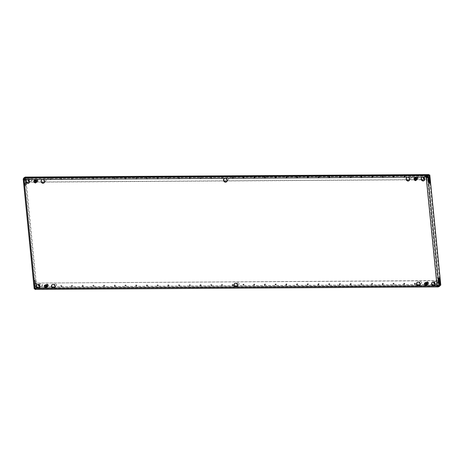 <?xml version="1.0" encoding="UTF-8"?>
<svg xmlns="http://www.w3.org/2000/svg" width="464" height="464" viewBox="0 0 464 464"><rect width="100%" height="100%" fill="white"/><g stroke="black" fill="none" stroke-linecap="round" stroke-linejoin="round"><path stroke-width="0.35" stroke-dasharray="2.32 1.74" d="M125.727 284.855A0.528 0.47 -119.8 0 0 125.831 285.882A0.528 0.47 -119.8 0 0 125.727 284.855M125.448 285.012A0.528 0.47 -119.8 0 0 125.553 286.044A0.528 0.47 -119.8 0 0 125.448 285.012M115.008 284.919A0.528 0.47 -119.8 0 0 115.113 285.952A0.528 0.47 -119.8 0 0 115.519 285.314A0.528 0.47 -119.8 0 0 115.008 284.919M114.73 285.082A0.528 0.47 -119.8 0 0 114.834 286.108A0.528 0.47 -119.8 0 0 115.24 285.476A0.528 0.47 -119.8 0 0 114.73 285.082M147.158 284.722A0.528 0.47 -119.8 0 0 147.262 285.749A0.528 0.47 -119.8 0 0 147.668 285.116A0.528 0.47 -119.8 0 0 147.158 284.722M146.879 284.884A0.528 0.47 -119.8 0 0 146.984 285.911A0.528 0.47 -119.8 0 0 146.879 284.884M136.445 284.792A0.528 0.47 -119.8 0 0 136.544 285.818A0.528 0.47 -119.8 0 0 136.445 284.792M136.167 284.948A0.528 0.47 -119.8 0 0 136.271 285.975A0.528 0.47 -119.8 0 0 136.167 284.948M82.859 285.122A0.528 0.47 -119.8 0 0 82.963 286.149A0.528 0.47 -119.8 0 0 82.859 285.122M82.58 285.279A0.528 0.47 -119.8 0 0 82.685 286.305A0.528 0.47 -119.8 0 0 83.091 285.673A0.528 0.47 -119.8 0 0 82.58 285.279M72.146 285.186A0.528 0.47 -119.8 0 0 72.245 286.213A0.528 0.47 -119.8 0 0 72.146 285.186M71.868 285.348A0.528 0.47 -119.8 0 0 71.966 286.375A0.528 0.47 -119.8 0 0 71.868 285.348M104.296 284.989A0.528 0.47 -119.8 0 0 104.394 286.015A0.528 0.47 -119.8 0 0 104.296 284.989M104.017 285.145A0.528 0.47 -119.8 0 0 104.116 286.178A0.528 0.47 -119.8 0 0 104.017 285.145M93.577 285.053A0.528 0.47 -119.8 0 0 93.682 286.085A0.528 0.47 -119.8 0 0 93.577 285.053M93.299 285.215A0.528 0.47 -119.8 0 0 93.403 286.242A0.528 0.47 -119.8 0 0 93.299 285.215M211.462 284.328A0.528 0.47 -119.8 0 0 211.561 285.354A0.528 0.47 -119.8 0 0 211.462 284.328M211.184 284.484A0.528 0.47 -119.8 0 0 211.282 285.511A0.528 0.47 -119.8 0 0 211.184 284.484M200.744 284.391A0.528 0.47 -119.8 0 0 200.848 285.418A0.528 0.47 -119.8 0 0 200.744 284.391M200.465 284.554A0.528 0.47 -119.8 0 0 200.059 285.186A0.528 0.47 -119.8 0 0 200.976 284.942A0.528 0.47 -119.8 0 0 200.465 284.554M232.893 284.194A0.528 0.47 -119.8 0 0 232.487 284.826A0.528 0.47 -119.8 0 0 233.404 284.583A0.528 0.47 -119.8 0 0 232.893 284.194M232.615 284.351A0.528 0.47 -119.8 0 0 232.719 285.383A0.528 0.47 -119.8 0 0 232.615 284.351M222.175 284.258A0.528 0.47 -119.8 0 0 222.279 285.285A0.528 0.47 -119.8 0 0 222.175 284.258M221.896 284.42A0.528 0.47 -119.8 0 0 222.001 285.447A0.528 0.47 -119.8 0 0 221.896 284.42M168.594 284.589A0.528 0.47 -119.8 0 0 168.188 285.227A0.528 0.47 -119.8 0 0 169.105 284.983A0.528 0.47 -119.8 0 0 168.594 284.589M168.316 284.751A0.528 0.47 -119.8 0 0 167.91 285.383A0.528 0.47 -119.8 0 0 168.826 285.14A0.528 0.47 -119.8 0 0 168.316 284.751M157.876 284.658A0.528 0.47 -119.8 0 0 157.98 285.685A0.528 0.47 -119.8 0 0 157.876 284.658M157.598 284.815A0.528 0.47 -119.8 0 0 157.702 285.847A0.528 0.47 -119.8 0 0 157.598 284.815M190.025 284.455A0.528 0.47 -119.8 0 0 190.13 285.488A0.528 0.47 -119.8 0 0 190.025 284.455M189.747 284.618A0.528 0.47 -119.8 0 0 189.851 285.644A0.528 0.47 -119.8 0 0 189.747 284.618M179.313 284.525A0.528 0.47 -119.8 0 0 179.411 285.551A0.528 0.47 -119.8 0 0 179.313 284.525M179.034 284.681A0.528 0.47 -119.8 0 0 179.133 285.714A0.528 0.47 -119.8 0 0 179.034 284.681M61.428 285.25A0.528 0.47 -119.8 0 0 61.532 286.282A0.528 0.47 -119.8 0 0 61.428 285.25M61.149 285.412A0.528 0.47 -119.8 0 0 61.254 286.439A0.528 0.47 -119.8 0 0 61.149 285.412M104.359 178.193A0.528 0.47 -119.8 0 0 104.458 179.22A0.528 0.47 -119.8 0 0 104.359 178.193M104.081 178.35A0.528 0.47 -119.8 0 0 104.18 179.382A0.528 0.47 -119.8 0 0 104.081 178.35M93.641 178.257A0.528 0.47 -119.8 0 0 93.745 179.29A0.528 0.47 -119.8 0 0 93.641 178.257M93.363 178.42A0.528 0.47 -119.8 0 0 93.467 179.446A0.528 0.47 -119.8 0 0 93.363 178.42M125.79 178.06A0.528 0.47 -119.8 0 0 125.895 179.087A0.528 0.47 -119.8 0 0 125.79 178.06M125.512 178.217A0.528 0.47 -119.8 0 0 125.616 179.249A0.528 0.47 -119.8 0 0 125.512 178.217M115.072 178.124A0.528 0.47 -119.8 0 0 115.176 179.156A0.528 0.47 -119.8 0 0 115.072 178.124M114.794 178.286A0.528 0.47 -119.8 0 0 114.898 179.313A0.528 0.47 -119.8 0 0 115.304 178.681A0.528 0.47 -119.8 0 0 114.794 178.286M61.492 178.454A0.528 0.47 -119.8 0 0 61.596 179.487A0.528 0.47 -119.8 0 0 61.492 178.454M61.213 178.617A0.528 0.47 -119.8 0 0 61.318 179.643A0.528 0.47 -119.8 0 0 61.213 178.617M50.773 178.524A0.528 0.47 -119.8 0 0 50.878 179.551A0.528 0.47 -119.8 0 0 50.773 178.524M50.495 178.681A0.528 0.47 -119.8 0 0 50.599 179.713A0.528 0.47 -119.8 0 0 50.495 178.681M82.923 178.327A0.528 0.47 -119.8 0 0 83.027 179.353A0.528 0.47 -119.8 0 0 82.923 178.327M82.644 178.483A0.528 0.47 -119.8 0 0 82.749 179.51A0.528 0.47 -119.8 0 0 82.644 178.483M72.21 178.391A0.528 0.47 -119.8 0 0 72.309 179.417A0.528 0.47 -119.8 0 0 72.21 178.391M71.932 178.553A0.528 0.47 -119.8 0 0 72.03 179.58A0.528 0.47 -119.8 0 0 71.932 178.553M190.089 177.66A0.528 0.47 -119.8 0 0 190.194 178.692A0.528 0.47 -119.8 0 0 190.089 177.66M189.811 177.822A0.528 0.47 -119.8 0 0 189.915 178.849A0.528 0.47 -119.8 0 0 189.811 177.822M179.371 177.729A0.528 0.47 -119.8 0 0 179.475 178.756A0.528 0.47 -119.8 0 0 179.371 177.729M179.092 177.886A0.528 0.47 -119.8 0 0 179.197 178.918A0.528 0.47 -119.8 0 0 179.603 178.28A0.528 0.47 -119.8 0 0 179.092 177.886M211.526 177.532A0.528 0.47 -119.8 0 0 211.114 178.164A0.528 0.47 -119.8 0 0 211.839 178.501A0.528 0.47 -119.8 0 0 211.526 177.532M211.248 177.689A0.528 0.47 -119.8 0 0 211.346 178.715A0.528 0.47 -119.8 0 0 211.248 177.689M200.808 177.596A0.528 0.47 -119.8 0 0 200.912 178.623A0.528 0.47 -119.8 0 0 200.808 177.596M200.529 177.758A0.528 0.47 -119.8 0 0 200.123 178.391A0.528 0.47 -119.8 0 0 201.04 178.147A0.528 0.47 -119.8 0 0 200.529 177.758M147.221 177.927A0.528 0.47 -119.8 0 0 147.326 178.953A0.528 0.47 -119.8 0 0 147.732 178.321A0.528 0.47 -119.8 0 0 147.221 177.927M146.943 178.089A0.528 0.47 -119.8 0 0 147.047 179.116A0.528 0.47 -119.8 0 0 146.943 178.089M136.509 177.996A0.528 0.47 -119.8 0 0 136.607 179.023A0.528 0.47 -119.8 0 0 136.509 177.996M136.23 178.153A0.528 0.47 -119.8 0 0 136.329 179.179A0.528 0.47 -119.8 0 0 136.23 178.153M168.658 177.793A0.528 0.47 -119.8 0 0 168.757 178.826A0.528 0.47 -119.8 0 0 168.658 177.793M168.38 177.956A0.528 0.47 -119.8 0 0 167.974 178.588A0.528 0.47 -119.8 0 0 168.89 178.344A0.528 0.47 -119.8 0 0 168.38 177.956M157.94 177.863A0.528 0.47 -119.8 0 0 158.044 178.889A0.528 0.47 -119.8 0 0 157.94 177.863M157.661 178.019A0.528 0.47 -119.8 0 0 157.766 179.052A0.528 0.47 -119.8 0 0 157.661 178.019M222.239 177.463A0.528 0.47 -119.8 0 0 222.343 178.489A0.528 0.47 -119.8 0 0 222.239 177.463M221.96 177.625A0.528 0.47 -119.8 0 0 222.065 178.652A0.528 0.47 -119.8 0 0 221.96 177.625M308.009 284.757A0.528 0.47 60.2 0 1 307.91 283.73A0.528 0.47 60.2 0 1 308.009 284.757M307.731 284.919A0.528 0.47 60.2 0 1 307.632 283.887A0.528 0.47 60.2 0 1 307.731 284.919M297.296 284.826A0.528 0.47 60.2 0 1 297.192 283.794A0.528 0.47 60.2 0 1 297.296 284.826M297.018 284.983A0.528 0.47 60.2 0 1 296.914 283.956A0.528 0.47 60.2 0 1 297.018 284.983M329.446 284.623A0.528 0.47 60.2 0 1 329.341 283.597A0.528 0.47 60.2 0 1 329.446 284.623M329.167 284.786A0.528 0.47 60.2 0 1 329.063 283.753A0.528 0.47 60.2 0 1 329.167 284.786M318.727 284.693A0.528 0.47 60.2 0 1 318.623 283.661A0.528 0.47 60.2 0 1 318.727 284.693M318.449 284.85A0.528 0.47 60.2 0 1 318.345 283.823A0.528 0.47 60.2 0 1 318.449 284.85M265.147 285.024A0.528 0.47 60.2 0 1 265.043 283.991A0.528 0.47 60.2 0 1 265.147 285.024M264.869 285.18A0.528 0.47 60.2 0 1 264.764 284.154A0.528 0.47 60.2 0 1 264.869 285.18M254.429 285.087A0.528 0.47 60.2 0 1 254.324 284.061A0.528 0.47 60.2 0 1 254.429 285.087M254.15 285.25A0.528 0.47 60.2 0 1 254.046 284.217A0.528 0.47 60.2 0 1 254.15 285.25M286.578 284.89A0.528 0.47 60.2 0 1 286.474 283.864A0.528 0.47 60.2 0 1 286.578 284.89M286.3 285.047A0.528 0.47 60.2 0 1 286.195 284.02A0.528 0.47 60.2 0 1 286.3 285.047M275.86 284.954A0.528 0.47 60.2 0 1 275.761 283.927A0.528 0.47 60.2 0 1 275.86 284.954M275.581 285.116A0.528 0.47 60.2 0 1 275.483 284.09A0.528 0.47 60.2 0 1 275.581 285.116M393.745 284.229A0.528 0.47 60.2 0 1 393.64 283.197A0.528 0.47 60.2 0 1 393.745 284.229M393.466 284.386A0.528 0.47 60.2 0 1 393.362 283.359A0.528 0.47 60.2 0 1 393.466 284.386M383.026 284.293A0.528 0.47 60.2 0 1 382.922 283.266A0.528 0.47 60.2 0 1 383.026 284.293M382.748 284.455A0.528 0.47 60.2 0 1 382.643 283.423A0.528 0.47 60.2 0 1 382.962 284.397A0.528 0.47 60.2 0 1 382.748 284.455M415.176 284.096A0.528 0.47 60.2 0 1 415.071 283.069A0.528 0.47 60.2 0 1 415.176 284.096M414.897 284.252A0.528 0.47 60.2 0 1 414.793 283.226A0.528 0.47 60.2 0 1 415.112 284.2A0.528 0.47 60.2 0 1 414.897 284.252M404.457 284.159A0.528 0.47 60.2 0 1 404.359 283.133A0.528 0.47 60.2 0 1 404.457 284.159M404.185 284.322A0.528 0.47 60.2 0 1 403.866 283.347A0.528 0.47 60.2 0 1 404.591 283.684A0.528 0.47 60.2 0 1 404.185 284.322M350.877 284.49A0.528 0.47 60.2 0 1 350.772 283.463A0.528 0.47 60.2 0 1 350.877 284.49M350.598 284.652A0.528 0.47 60.2 0 1 350.494 283.626A0.528 0.47 60.2 0 1 350.598 284.652M340.158 284.56A0.528 0.47 60.2 0 1 340.06 283.533A0.528 0.47 60.2 0 1 340.158 284.56M339.88 284.716A0.528 0.47 60.2 0 1 339.781 283.69A0.528 0.47 60.2 0 1 339.88 284.716M372.308 284.362A0.528 0.47 60.2 0 1 372.209 283.33A0.528 0.47 60.2 0 1 372.308 284.362M372.029 284.519A0.528 0.47 60.2 0 1 371.931 283.492A0.528 0.47 60.2 0 1 372.029 284.519M361.595 284.426A0.528 0.47 60.2 0 1 361.491 283.4A0.528 0.47 60.2 0 1 361.595 284.426M361.317 284.589A0.528 0.47 60.2 0 1 361.212 283.556A0.528 0.47 60.2 0 1 361.317 284.589M308.073 177.961A0.528 0.47 60.2 0 1 307.974 176.935A0.528 0.47 60.2 0 1 308.073 177.961M307.794 178.124A0.528 0.47 60.2 0 1 307.696 177.091A0.528 0.47 60.2 0 1 307.794 178.124M297.36 178.031A0.528 0.47 60.2 0 1 297.256 176.999A0.528 0.47 60.2 0 1 297.36 178.031M297.082 178.188A0.528 0.47 60.2 0 1 296.977 177.161A0.528 0.47 60.2 0 1 297.082 178.188M329.51 177.828A0.528 0.47 60.2 0 1 329.405 176.801A0.528 0.47 60.2 0 1 329.51 177.828M329.231 177.99A0.528 0.47 60.2 0 1 329.127 176.958A0.528 0.47 60.2 0 1 329.231 177.99M318.791 177.898A0.528 0.47 60.2 0 1 318.687 176.865A0.528 0.47 60.2 0 1 318.791 177.898M318.513 178.054A0.528 0.47 60.2 0 1 318.408 177.028A0.528 0.47 60.2 0 1 318.513 178.054M265.211 178.228A0.528 0.47 60.2 0 1 264.892 177.254A0.528 0.47 60.2 0 1 265.617 177.59A0.528 0.47 60.2 0 1 265.211 178.228M264.932 178.385A0.528 0.47 60.2 0 1 264.828 177.358A0.528 0.47 60.2 0 1 264.932 178.385M254.492 178.292A0.528 0.47 60.2 0 1 254.388 177.265A0.528 0.47 60.2 0 1 254.492 178.292M254.214 178.454A0.528 0.47 60.2 0 1 254.11 177.422A0.528 0.47 60.2 0 1 254.214 178.454M286.642 178.095A0.528 0.47 60.2 0 1 286.537 177.068A0.528 0.47 60.2 0 1 286.642 178.095M286.363 178.251A0.528 0.47 60.2 0 1 286.259 177.225A0.528 0.47 60.2 0 1 286.363 178.251M275.923 178.159A0.528 0.47 60.2 0 1 275.825 177.132A0.528 0.47 60.2 0 1 275.923 178.159M275.645 178.321A0.528 0.47 60.2 0 1 275.546 177.294A0.528 0.47 60.2 0 1 275.645 178.321M393.808 177.434A0.528 0.47 60.2 0 1 393.704 176.401A0.528 0.47 60.2 0 1 393.808 177.434M393.53 177.59A0.528 0.47 60.2 0 1 393.426 176.564A0.528 0.47 60.2 0 1 393.53 177.59M383.09 177.497A0.528 0.47 60.2 0 1 382.986 176.471A0.528 0.47 60.2 0 1 383.09 177.497M382.812 177.66A0.528 0.47 60.2 0 1 382.707 176.627A0.528 0.47 60.2 0 1 383.026 177.602A0.528 0.47 60.2 0 1 382.812 177.66M404.521 177.364A0.528 0.47 60.2 0 1 404.422 176.337A0.528 0.47 60.2 0 1 404.521 177.364M404.243 177.526A0.528 0.47 60.2 0 1 404.144 176.5A0.528 0.47 60.2 0 1 404.243 177.526M350.941 177.695A0.528 0.47 60.2 0 1 350.836 176.668A0.528 0.47 60.2 0 1 350.941 177.695M350.662 177.857A0.528 0.47 60.2 0 1 350.558 176.83A0.528 0.47 60.2 0 1 350.662 177.857M340.222 177.764A0.528 0.47 60.2 0 1 340.124 176.738A0.528 0.47 60.2 0 1 340.222 177.764M339.944 177.921A0.528 0.47 60.2 0 1 339.845 176.894A0.528 0.47 60.2 0 1 339.944 177.921M372.372 177.567A0.528 0.47 60.2 0 1 372.273 176.535A0.528 0.47 60.2 0 1 372.372 177.567M372.093 177.724A0.528 0.47 60.2 0 1 371.995 176.697A0.528 0.47 60.2 0 1 372.093 177.724M361.659 177.631A0.528 0.47 60.2 0 1 361.555 176.604A0.528 0.47 60.2 0 1 361.659 177.631M361.381 177.793A0.528 0.47 60.2 0 1 361.276 176.761A0.528 0.47 60.2 0 1 361.381 177.793M243.774 178.362A0.528 0.47 60.2 0 1 243.675 177.329A0.528 0.47 60.2 0 1 243.774 178.362M243.496 178.518A0.528 0.47 60.2 0 1 243.397 177.492A0.528 0.47 60.2 0 1 243.496 178.518M243.71 285.157A0.528 0.47 60.2 0 1 243.612 284.125A0.528 0.47 60.2 0 1 243.71 285.157M243.432 285.314A0.528 0.47 60.2 0 1 243.333 284.287A0.528 0.47 60.2 0 1 243.432 285.314M233.061 178.425A0.528 0.47 60.2 0 1 232.742 177.451A0.528 0.47 60.2 0 1 233.27 178.367A0.528 0.47 60.2 0 1 233.061 178.425M232.783 178.588A0.528 0.47 60.2 0 1 232.464 177.613A0.528 0.47 60.2 0 1 233.189 177.95A0.528 0.47 60.2 0 1 232.783 178.588M419.497 282.646A1.056 0.94 60.2 0 1 421.428 282.767A1.056 0.94 60.2 0 1 420.1 283.701M420.842 283.661A1.056 0.94 60.2 0 1 420.639 281.602A1.056 0.94 60.2 0 1 420.842 283.661M54.433 284.902A1.056 0.94 60.2 0 1 56.364 285.024A1.056 0.94 60.2 0 1 55.036 285.957M55.784 285.917A1.056 0.94 60.2 0 1 55.576 283.858A1.056 0.94 60.2 0 1 56.208 285.807A1.056 0.94 60.2 0 1 55.784 285.917M236.965 283.771A1.056 0.94 60.2 0 1 238.896 283.898A1.056 0.94 60.2 0 1 237.568 284.832M238.316 284.786A1.056 0.94 60.2 0 1 238.107 282.733A1.056 0.94 60.2 0 1 238.316 284.786M226.496 178.872A1.056 0.94 60.2 0 1 228.427 179.029A1.056 0.94 60.2 0 1 227.099 179.928M227.841 179.887A1.056 0.94 60.2 0 1 227.638 177.828A1.056 0.94 60.2 0 1 227.841 179.887M409.022 177.741A1.056 0.94 60.2 0 1 410.959 177.898A1.056 0.94 60.2 0 1 409.631 178.802M410.373 178.762A1.056 0.94 60.2 0 1 410.17 176.703A1.056 0.94 60.2 0 1 410.373 178.762M43.964 179.997A1.056 0.94 60.2 0 1 45.895 180.16A1.056 0.94 60.2 0 1 44.567 181.059M45.315 181.018A1.056 0.94 60.2 0 1 44.683 179.069A1.056 0.94 60.2 0 1 45.733 180.902A1.056 0.94 60.2 0 1 45.315 181.018M26.883 179.661A1.995 1.775 60.2 0 1 29.737 180.844A1.995 1.775 60.2 0 1 28.861 183.106M41.951 179.568A1.995 1.775 60.2 0 1 44.805 180.751A1.995 1.775 60.2 0 1 43.923 183.013M52.42 284.467A1.995 1.775 60.2 0 1 55.274 285.65A1.995 1.775 60.2 0 1 54.398 287.912M422.078 177.219A1.995 1.775 60.2 0 1 424.931 178.402A1.995 1.775 60.2 0 1 424.055 180.664M407.009 177.312A1.995 1.775 60.2 0 1 409.869 178.495A1.995 1.775 60.2 0 1 408.987 180.757M417.484 282.211A1.995 1.775 60.2 0 1 420.338 283.394A1.995 1.775 60.2 0 1 419.456 285.656M224.483 178.437A1.995 1.775 60.2 0 1 227.337 179.62A1.995 1.775 60.2 0 1 226.455 181.882M37.352 284.56A1.995 1.775 60.2 0 1 40.206 285.743A1.995 1.775 60.2 0 1 39.33 288.005M234.952 283.336A1.995 1.775 60.2 0 1 237.806 284.525A1.995 1.775 60.2 0 1 236.924 286.787M432.547 282.118A1.995 1.775 60.2 0 1 435.406 283.301A1.995 1.775 60.2 0 1 434.524 285.563M36.952 287.106L36.459 287.106L35.763 281.317A1.293 0.528 89.6 0 0 35.247 280.32A1.293 0.528 89.6 0 0 34.748 281.903L35.038 285.841A1.525 0.621 89.6 0 0 35.653 287.019A1.525 0.621 89.6 0 0 36.244 285.151L36.459 284.206A1.172 1.044 60.2 0 1 37.416 283.057L438.613 280.575A1.172 1.044 60.2 0 1 438.88 280.61M38.558 284.502A1.056 0.94 60.2 0 1 39.266 284.119L41.197 284.107A1.056 0.94 60.2 0 1 41.824 286.05A1.056 0.94 60.2 0 1 41.4 286.16L39.997 286.172M433.753 282.06A1.056 0.94 60.2 0 1 434.461 281.677L436.392 281.665A1.056 0.94 60.2 0 1 437.018 283.608A1.056 0.94 60.2 0 1 436.595 283.719L435.191 283.73M438.938 278.093A1.293 0.528 89.6 0 0 438.619 277.826A1.293 0.528 89.6 0 0 438.115 279.409L438.265 280.894L438.909 280.888A1.172 1.044 -119.8 0 0 438.335 280.737L438.613 280.575M37.416 283.057L438.335 280.737M37.143 283.214A1.172 1.044 -119.8 0 0 36.18 284.368M428.858 179.504A1.172 1.044 60.2 0 1 428.533 179.562L27.335 182.039A1.172 1.044 60.2 0 1 26.152 180.908L25.874 181.064L25.793 180.281A1.525 0.621 89.6 0 0 25.166 179.104A1.525 0.621 89.6 0 0 24.575 180.972L25.056 184.805A1.293 0.528 89.6 0 0 25.572 185.803A1.293 0.528 89.6 0 0 26.071 184.22L25.595 178.321L427.657 175.839M28.084 179.603A1.056 0.94 60.2 0 1 28.797 179.22L30.728 179.203A1.056 0.94 60.2 0 1 31.355 181.151A1.056 0.94 60.2 0 1 30.931 181.262L29.528 181.273M423.284 177.161A1.056 0.94 60.2 0 1 423.992 176.772L425.923 176.761A1.056 0.94 60.2 0 1 426.085 176.778M426.81 177.277A1.056 0.94 60.2 0 1 426.126 178.82L424.722 178.826M427.704 175.839L428.939 175.827L429.101 177.474M416.956 179.643L415.819 180.397L414.538 179.661L414.387 178.17L415.524 177.416L416.811 178.153L416.956 179.643L416.678 179.806L416.533 178.315L415.245 177.573L414.108 178.327L414.259 179.817L415.541 180.56L416.678 179.806M427.28 283.052L427.425 284.548L426.288 285.296L425.007 284.56L424.856 283.069L425.993 282.315L427.28 283.052L425.714 282.477L424.577 283.231L424.728 284.722L426.01 285.459L427.147 284.705L427.002 283.214M34.406 182.01L34.261 180.519L35.392 179.765L36.679 180.502L36.83 181.992L35.693 182.746L34.127 182.166L35.415 182.909L36.552 182.155L36.401 180.664L35.119 179.928L33.982 180.676L34.127 182.166M44.73 285.418L45.866 284.664L47.148 285.406L47.299 286.897L46.162 287.651L44.875 286.909L44.73 285.418L44.451 285.58L44.596 287.071L45.884 287.808L47.021 287.054L46.87 285.563L45.588 284.826L44.451 285.58M24.128 179.893L24.406 179.736A0.702 0.626 -119.8 0 0 24.702 179.382L24.424 179.539M35.281 288.324L35.56 288.167A0.702 0.626 -119.8 0 0 35.194 287.813L34.916 287.97M437.883 285.43L437.279 285.325L426.491 177.248M429.165 174.998L440.156 285.122L440.8 285.122M438.265 280.894L438.41 283.347A1.525 0.621 89.6 0 0 439.025 284.525A1.525 0.621 89.6 0 0 439.344 284.304M428.858 176.825A1.525 0.621 89.6 0 0 428.539 176.61A1.525 0.621 89.6 0 0 427.941 178.478L428.423 182.311A1.293 0.528 89.6 0 0 428.945 183.309A1.293 0.528 89.6 0 0 429.264 183.036M427.309 176.065L438.3 286.189L440.156 285.122M437.981 286.207L35.003 288.695L35.56 288.167L436.984 285.685M35.45 289.188L35.56 288.167M36.459 284.206L36.737 286.949A1.409 0.574 -90.4 0 1 36.314 288.637L35.015 289.385L34.951 288.695M438.318 286.189L439.588 285.459L439.797 284.618L435.157 284.647M35.328 288.48L36.244 287.953L37.833 287.941M24.285 179.777L35.194 287.813L34.817 287.947M25.793 177.492L25.149 177.497L36.146 287.622L36.784 287.616L25.793 177.492L23.96 178.547L25.317 177.776L25.595 178.321M35.322 288.457L36.784 287.616M23.299 178.559L34.29 288.683L36.146 287.622M35.6 285.151L35.125 281.323A1.293 0.528 89.6 0 0 34.603 280.326A1.293 0.528 89.6 0 0 34.104 281.909L34.4 285.847A1.525 0.621 89.6 0 0 35.009 287.025A1.525 0.621 89.6 0 0 35.6 285.151L36.244 285.151M24.128 182.978L24.412 184.805A1.293 0.528 89.6 0 0 24.928 185.809A1.293 0.528 89.6 0 0 25.433 184.225L25.137 180.287A1.525 0.621 89.6 0 0 24.522 179.104A1.525 0.621 89.6 0 0 23.931 180.977L24.128 182.978L24.772 182.978M23.85 178.246L25.149 177.497M426.126 176.9L24.702 179.382L24.348 178.379M24.702 179.382L24.035 178.715M23.954 178.541L23.884 177.857L23.954 178.541L427.292 176.047M36.459 287.106L36.244 287.953M439.994 285.586A1.409 0.574 89.6 0 0 440.075 284.455L439.802 281.712L439.536 281.863M439.449 280.946A1.172 1.044 60.2 0 1 439.802 281.712M439.634 282.988L439.797 284.618M433.921 282.124A1.056 0.94 60.2 0 1 434.739 281.515L436.67 281.503A1.056 0.94 60.2 0 1 436.873 283.562L435.157 283.574M38.727 284.565A1.056 0.94 60.2 0 1 39.544 283.956L41.476 283.945A1.056 0.94 60.2 0 1 41.679 286.004L39.962 286.015M429.229 178.565L429.217 175.67A1.409 0.574 89.6 0 0 429.084 175.05M428.939 175.827L428.666 175.288M25.439 177.109A1.409 0.574 -90.4 0 1 25.874 178.164L26.152 180.908M429.49 178.414A1.172 1.044 60.2 0 1 429.287 179.185M428.533 179.562L428.255 179.719A1.172 1.044 -119.8 0 0 428.701 179.609M428.255 179.719L424.688 179.742M421.677 179.759L409.619 179.835M406.609 179.852L227.087 180.966M224.077 180.983L44.561 182.091M41.545 182.114L29.493 182.184M25.874 181.064A1.172 1.044 -119.8 0 0 26.349 181.946M28.258 179.667A1.056 0.94 60.2 0 1 29.075 179.058L31.007 179.046A1.056 0.94 60.2 0 1 31.21 181.105L29.493 181.111M423.452 177.225A1.056 0.94 60.2 0 1 424.27 176.616L426.201 176.604A1.056 0.94 60.2 0 1 426.404 178.657L424.688 178.669M416.22 177.689A0.94 0.835 60.2 0 1 417.797 178.594A0.94 0.835 60.2 0 1 416.22 177.689M416.283 177.787A0.8 0.708 60.2 0 1 417.623 178.559A0.8 0.708 60.2 0 1 416.283 177.787M415.558 178.182A0.8 0.708 60.2 0 1 416.892 178.976A0.8 0.708 60.2 0 1 416.237 179.365M416.173 179.585A0.998 0.887 -119.8 0 0 416.771 177.95A0.998 0.887 -119.8 0 0 415.338 178.13M418.029 178.727A1.218 1.085 60.2 0 1 415.982 177.555A1.218 1.085 60.2 0 1 418.029 178.727M418.076 178.965L417.931 177.515L416.678 176.796L415.57 177.526L415.715 178.982L416.968 179.701L415.541 180.519L414.288 179.8L414.143 178.35L415.251 177.613L416.498 178.333L416.643 179.783M415.553 180.647L414.184 179.864L413.975 178.315M414.027 178.28L415.234 177.48M417.931 177.515L416.498 178.333M416.968 179.701L415.541 180.519M415.715 178.982L414.288 179.8M415.57 177.526L414.143 178.35M416.678 176.796L415.251 177.613M36.093 180.038A0.94 0.835 60.2 0 1 37.665 180.943A0.94 0.835 60.2 0 1 36.093 180.038M36.151 180.136A0.8 0.708 60.2 0 1 37.491 180.908A0.8 0.708 60.2 0 1 36.151 180.136M35.432 180.537A0.8 0.708 60.2 0 1 36.76 181.325A0.8 0.708 60.2 0 1 36.111 181.72M36.041 181.934A0.998 0.887 -119.8 0 0 36.639 180.299A0.998 0.887 -119.8 0 0 35.212 180.479M37.903 181.076A1.218 1.085 60.2 0 1 35.856 179.904A1.218 1.085 60.2 0 1 37.903 181.076M37.944 181.314L37.799 179.864L36.546 179.145L35.444 179.881L35.589 181.331L36.836 182.05L35.409 182.868L34.156 182.149L34.011 180.699L35.119 179.962L36.372 180.682L36.517 182.132M35.421 183.002L34.058 182.213L33.843 180.664M33.901 180.629L35.107 179.835M37.799 179.864L36.372 180.682M36.836 182.05L35.409 182.868M35.589 181.331L34.156 182.149M35.444 179.881L34.011 180.699M36.546 179.145L35.119 179.962M46.562 284.937A0.94 0.835 60.2 0 1 48.14 285.841A0.94 0.835 60.2 0 1 46.562 284.937M46.626 285.041A0.8 0.708 60.2 0 1 47.966 285.807A0.8 0.708 60.2 0 1 46.626 285.041M45.901 285.435A0.8 0.708 60.2 0 1 47.229 286.23A0.8 0.708 60.2 0 1 46.58 286.619M46.516 286.839A0.998 0.887 -119.8 0 0 47.108 285.198A0.998 0.887 -119.8 0 0 45.681 285.383M48.372 285.981A1.218 1.085 60.2 0 1 46.325 284.803A1.218 1.085 60.2 0 1 48.372 285.981M48.413 286.218L48.268 284.763L47.021 284.049L45.913 284.78L46.058 286.23L47.311 286.949L48.413 286.218L45.878 287.767L44.631 287.048L44.486 285.598L45.588 284.867L46.841 285.586L46.986 287.036M45.895 287.9L44.527 287.117L44.312 285.563M44.37 285.534L45.576 284.734M48.268 284.763L46.841 285.586M47.311 286.949L45.878 287.767M46.058 286.23L44.631 287.048M45.913 284.78L44.486 285.598M47.021 284.049L45.588 284.867M426.689 282.588A0.94 0.835 60.2 0 1 428.266 283.492A0.94 0.835 60.2 0 1 426.689 282.588M426.752 282.692A0.8 0.708 60.2 0 1 428.092 283.458A0.8 0.708 60.2 0 1 426.752 282.692M426.033 283.086A0.8 0.708 60.2 0 1 427.361 283.875A0.8 0.708 60.2 0 1 426.712 284.27M426.642 284.484A0.998 0.887 -119.8 0 0 427.24 282.849A0.998 0.887 -119.8 0 0 425.807 283.034M428.504 283.632A1.218 1.085 60.2 0 1 426.457 282.454A1.218 1.085 60.2 0 1 428.504 283.632M428.545 283.869L428.4 282.414L427.147 281.694L426.039 282.431L426.184 283.881L427.437 284.6L426.01 285.418L424.757 284.699L424.612 283.249L425.72 282.518L426.973 283.231L427.118 284.687M426.022 285.551L424.659 284.768L424.444 283.214M424.496 283.185L425.708 282.385M428.4 282.414L426.973 283.231M427.437 284.6L426.01 285.418M426.184 283.881L424.757 284.699M426.039 282.431L424.612 283.249M427.147 281.694L425.72 282.518M35.015 289.385L438.358 286.891M39.423 287.935L52.902 287.848M54.491 287.842L235.434 286.723M237.023 286.711L417.96 285.592M419.549 285.586L433.028 285.499M434.617 285.493L437.094 285.476M437.912 285.47L439.588 285.459M36.314 288.637L439.657 286.143M34.858 287.958L24.047 179.655M428.591 175.305L25.253 177.799M432.146 284.664L420.088 284.739M417.078 284.757L237.562 285.865M234.546 285.882L55.03 286.996M52.02 287.013L39.962 287.088M36.737 286.949L440.075 284.455M429.217 175.67L25.874 178.164M24.412 184.805L25.056 184.805M24.261 183.321L24.905 183.321M25.433 184.225L26.071 184.22M25.282 182.741L25.926 182.735M25.311 182.514L25.949 182.509M25.334 182.288L25.978 182.288M25.137 180.287L25.781 180.281M23.931 180.977L24.575 180.972M24.198 183.152L24.841 183.147M35.27 282.808L35.914 282.802M35.339 282.976L35.977 282.976M35.125 281.323L35.763 281.317M34.104 281.909L34.748 281.903M34.249 283.394L34.893 283.388M34.226 283.614L34.87 283.614M34.197 283.84L34.841 283.835M34.4 285.847L35.038 285.841M35.403 283.15L36.047 283.144M428.208 180.653L428.852 180.653M428.278 180.827L428.922 180.821M428.144 180.484L428.788 180.479M427.941 178.478L428.585 178.478M428.423 182.311L429.067 182.306M438.213 281.341L438.851 281.341M438.41 283.347L439.054 283.342M438.236 281.12L438.88 281.114M438.115 279.409L438.758 279.403M437.761 285.325L438.103 285.488M438.132 286.224L34.974 288.718M34.933 287.755L34.301 287.912M34.858 288.567L23.902 178.802M23.931 178.292L24.035 178.71M25.317 177.776L428.655 175.282M24.928 185.809L25.572 185.803M24.522 179.104L25.166 179.104M34.603 280.326L35.247 280.32M35.009 287.025L35.653 287.019M428.945 183.309L429.583 183.303M428.539 176.61L429.183 176.604M438.619 277.826L439.263 277.82M439.025 284.525L439.663 284.525M415.825 177.898L416.556 177.48M415.674 177.753L414.839 178.234M416.666 179.487L415.831 179.962M416.614 179.284L417.351 178.866M35.693 180.252L36.424 179.829M35.548 180.102L34.713 180.583M36.54 181.836L35.705 182.311M36.488 181.633L37.219 181.215M46.168 285.151L46.899 284.734M46.017 285.006L45.182 285.482M47.009 286.735L46.174 287.216M46.957 286.537L47.688 286.114M426.294 282.802L427.025 282.379M426.149 282.657L425.314 283.133M427.141 284.386L426.306 284.861M427.089 284.183L427.82 283.765"/><path stroke-width="0.7" d="M420.1 283.701A1.056 0.94 60.2 0 1 419.497 282.646M55.036 285.957A1.056 0.94 60.2 0 1 54.433 284.902M237.568 284.832A1.056 0.94 60.2 0 1 236.965 283.771M227.099 179.928A1.056 0.94 60.2 0 1 226.496 178.872M409.631 178.802A1.056 0.94 60.2 0 1 409.022 177.741M44.567 181.059A1.056 0.94 60.2 0 1 43.964 179.997M426.747 175.717L426.95 176.227L427.292 176.047L427.228 175.363L426.747 175.717C426.149 175.56 425.848 176.007 425.848 177.057L422.733 177.074A1.995 1.775 -119.8 0 0 423.122 180.96A1.995 1.775 -119.8 0 0 422.733 177.074L407.665 177.173A1.995 1.775 -119.8 0 0 408.053 181.053A1.995 1.775 -119.8 0 0 407.665 177.173L225.133 178.298A1.995 1.775 -119.8 0 0 225.521 182.184A1.995 1.775 -119.8 0 0 225.133 178.298L42.607 179.429A1.995 1.775 -119.8 0 0 42.995 183.309A1.995 1.775 -119.8 0 0 42.607 179.429L27.538 179.522A1.995 1.775 -119.8 0 0 27.927 183.408A1.995 1.775 -119.8 0 0 27.538 179.522L24.424 179.539L23.832 178.205L24.406 179.736L24.128 179.893A0.702 0.626 -119.8 0 0 24.424 179.539M28.861 183.106A1.995 1.775 60.2 0 1 26.883 179.661M43.923 183.013A1.995 1.775 60.2 0 1 41.951 179.568M53.076 284.328A1.995 1.775 -119.8 0 0 53.464 288.214A1.995 1.775 -119.8 0 0 53.076 284.328M54.398 287.912A1.995 1.775 60.2 0 1 52.42 284.467M424.055 180.664A1.995 1.775 60.2 0 1 422.078 177.219M408.987 180.757A1.995 1.775 60.2 0 1 407.009 177.312M418.134 282.071A1.995 1.775 -119.8 0 0 418.522 285.957A1.995 1.775 -119.8 0 0 418.134 282.071M419.456 285.656A1.995 1.775 60.2 0 1 417.484 282.211M226.455 181.882A1.995 1.775 60.2 0 1 224.483 178.437M38.007 284.42A1.995 1.775 -119.8 0 0 38.396 288.306A1.995 1.775 -119.8 0 0 38.007 284.42M39.33 288.005A1.995 1.775 60.2 0 1 37.352 284.56M235.608 283.197A1.995 1.775 -119.8 0 0 235.996 287.083A1.995 1.775 -119.8 0 0 235.608 283.197M236.924 286.787A1.995 1.775 60.2 0 1 234.952 283.336M433.202 281.979A1.995 1.775 -119.8 0 0 433.591 285.865A1.995 1.775 -119.8 0 0 433.202 281.979M434.524 285.563A1.995 1.775 60.2 0 1 432.547 282.118M39.997 286.172L39.475 286.178A1.056 0.94 60.2 0 1 38.558 284.502M435.191 283.73L434.669 283.73A1.056 0.94 60.2 0 1 433.753 282.06M439.536 281.863L439.135 278.823A1.293 0.528 89.6 0 0 438.938 278.093M439.524 281.874A1.172 1.044 -119.8 0 0 438.909 280.9L439.054 283.342A1.525 0.621 89.6 0 0 439.663 284.525A1.525 0.621 89.6 0 0 440.261 282.651L439.779 278.818A1.293 0.528 89.6 0 0 439.263 277.82A1.293 0.528 89.6 0 0 438.758 279.403L438.909 280.888M29.528 181.273L29 181.273A1.056 0.94 60.2 0 1 28.084 179.603M424.722 178.826L424.2 178.831A1.056 0.94 60.2 0 1 423.284 177.161M426.085 176.778A1.056 0.94 60.2 0 1 426.81 177.277M429.101 177.474L429.136 177.787A1.525 0.621 89.6 0 0 428.858 176.825M437.105 285.464A0.702 0.626 -119.8 0 0 436.984 285.685L436.705 285.841L437.842 286.862L437.923 286.189L438.318 286.189L437.883 285.43M427.518 176.448L427.953 176.059L438.944 286.184L438.103 285.488L437.001 285.488L426.213 177.41A0.702 0.626 -119.8 0 1 425.848 177.057L426.126 176.9A0.702 0.626 -119.8 0 0 426.491 177.248L426.213 177.41C427.28 177.387 427.715 177.062 427.518 176.448L427.106 176.372L427.309 176.065L429.809 174.998L440.8 285.122L438.3 286.189M35.45 289.188L34.928 289.35L35.281 288.324A0.702 0.626 -119.8 0 0 34.916 287.97L34.301 287.912L34.162 288.62L35.009 288.683L35.56 288.167M437.001 285.488A0.702 0.626 -119.8 0 0 436.705 285.841L35.281 288.324M438.468 286.12L438.944 286.184M426.491 177.248L427.106 176.372M429.809 174.998L427.309 176.065M439.344 284.304A1.525 0.621 89.6 0 0 439.617 282.657L439.634 282.988M429.264 183.036A1.293 0.528 89.6 0 0 429.444 181.726L429.229 178.565M428.852 180.653L429.067 182.306A1.293 0.528 89.6 0 0 429.583 183.303A1.293 0.528 89.6 0 0 430.087 181.72L429.792 177.782A1.525 0.621 89.6 0 0 429.183 176.604A1.525 0.621 89.6 0 0 428.585 178.478L428.852 180.653M34.928 289.35L35.009 288.683L34.928 289.35M436.984 285.685L437.981 286.207M439.994 285.586A1.409 0.574 89.6 0 1 439.657 286.143L438.358 286.891L437.842 286.862L438.358 286.891L438.289 286.207M35.194 287.813L34.858 288.538L35.328 288.48M23.948 178.501L23.212 178.947L24.128 179.893L34.916 287.97M23.85 178.246L23.212 178.947L23.942 178.559L24.047 179.655M34.29 288.683L35.322 288.457M24.447 178.739L24.035 178.715L23.884 177.857L25.184 177.109A1.409 0.574 -90.4 0 1 25.311 177.074A1.409 0.574 -90.4 0 1 25.439 177.109M24.348 178.379L23.832 178.205M426.95 176.227L426.126 176.9M427.292 176.047L428.666 175.288M23.884 177.857L427.228 175.363L428.521 174.615L25.184 177.109M438.88 280.61A1.172 1.044 60.2 0 1 439.449 280.946M435.157 283.574L434.948 283.574A1.056 0.94 60.2 0 1 433.921 282.124M39.962 286.015L39.753 286.015A1.056 0.94 60.2 0 1 38.727 284.565M429.084 175.05A1.409 0.574 89.6 0 0 428.649 174.58A1.409 0.574 89.6 0 0 428.521 174.615M429.287 179.185A1.172 1.044 60.2 0 1 428.858 179.504M428.701 179.609A1.172 1.044 -119.8 0 0 429.212 178.57M424.688 179.742L421.677 179.759M409.619 179.835L406.609 179.852M227.087 180.966L224.077 180.983M44.561 182.091L41.545 182.114M29.493 182.184L27.057 182.201A1.172 1.044 -119.8 0 1 26.349 181.946M29.493 181.111L29.278 181.117A1.056 0.94 60.2 0 1 28.258 179.667M424.688 178.669L424.479 178.669A1.056 0.94 60.2 0 1 423.452 177.225M416.237 179.365A0.8 0.708 60.2 0 1 415.558 178.182M416.173 179.58A0.998 0.887 -119.8 0 0 414.503 178.617A0.998 0.887 -119.8 0 0 416.173 179.58M415.338 178.13A0.998 0.887 -119.8 0 0 415.338 178.141A0.998 0.887 -119.8 0 0 416.173 179.585M414.132 179.899L413.975 178.315L415.181 177.515L416.544 178.298L416.701 179.881L415.495 180.682L414.132 179.899M416.544 178.298L415.181 177.515M416.602 178.269L416.701 179.881M416.759 179.852L415.495 180.682M36.111 181.72A0.8 0.708 60.2 0 1 35.432 180.537M36.047 181.929A0.998 0.887 -119.8 0 0 34.371 180.966A0.998 0.887 -119.8 0 0 36.047 181.929M35.212 180.479A0.998 0.887 -119.8 0 0 36.041 181.934M34 182.248L33.843 180.664L35.049 179.864L36.418 180.647L36.575 182.23L35.368 183.031L34 182.248M36.418 180.647L35.049 179.864M36.47 180.618L36.575 182.23M36.633 182.201L35.368 183.031M46.58 286.619A0.8 0.708 60.2 0 1 45.901 285.435M46.516 286.827A0.998 0.887 -119.8 0 0 44.84 285.87A0.998 0.887 -119.8 0 0 46.516 286.827A0.998 0.887 -119.8 0 1 45.675 285.389A0.998 0.887 -119.8 0 0 45.675 285.389M44.474 287.146L44.312 285.563L45.524 284.763L46.887 285.551L47.044 287.135L45.837 287.929L44.474 287.146M46.887 285.551L45.524 284.763M46.945 285.517L47.044 287.135M47.102 287.1L45.837 287.929M426.712 284.27A0.8 0.708 60.2 0 1 426.033 283.086M426.648 284.478A0.998 0.887 -119.8 0 0 424.972 283.516A0.998 0.887 -119.8 0 0 426.648 284.478A0.998 0.887 -119.8 0 1 425.807 283.04A0.998 0.887 -119.8 0 0 425.807 283.04M424.601 284.797L424.444 283.214L425.65 282.414L427.013 283.197L427.176 284.78L425.964 285.58L424.601 284.797M427.013 283.197L425.65 282.414M427.071 283.168L427.176 284.78M427.228 284.751L425.964 285.58M37.833 287.941L39.423 287.935M52.902 287.848L54.491 287.842M235.434 286.723L237.023 286.711M417.96 285.592L419.549 285.586M433.028 285.499L434.617 285.493M437.094 285.476L437.912 285.47M34.933 288.683L34.858 287.958M435.157 284.647L432.146 284.664M420.088 284.739L417.078 284.757M237.562 285.865L234.546 285.882M55.03 286.996L52.02 287.013M39.962 287.088L36.952 287.106M429.351 179.794L429.995 179.788M429.322 180.015L429.966 180.015M429.299 180.241L429.937 180.235M429.444 181.726L430.087 181.72M429.148 177.787L429.792 177.782M439.35 280.482L439.994 280.476M439.414 280.65L440.058 280.65M439.135 278.823L439.779 278.818M439.286 280.308L439.93 280.302M439.617 282.657L440.261 282.651M438.138 286.926L34.98 289.42M34.156 288.637L23.2 178.878M25.311 177.074L428.649 174.58"/></g></svg>
